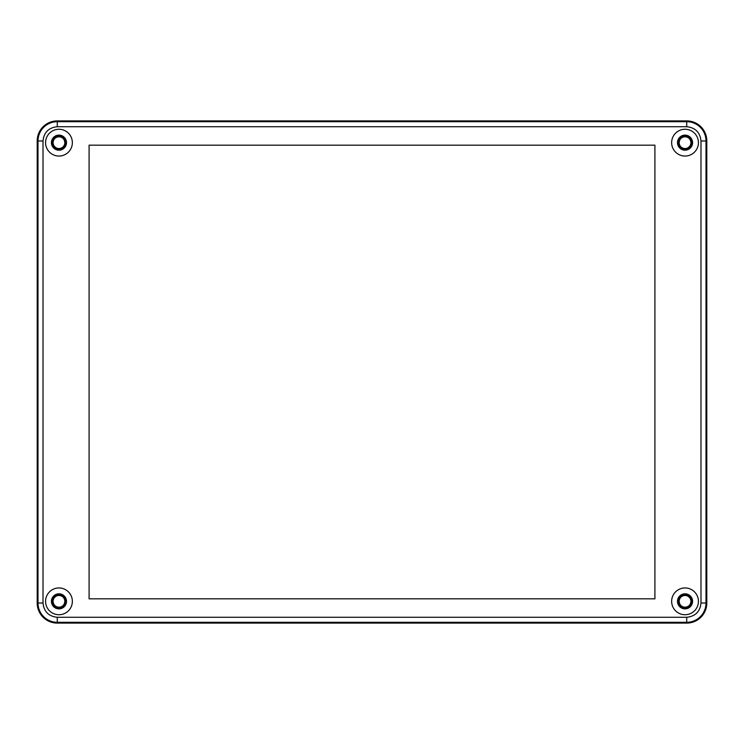 <?xml version="1.0" encoding="UTF-8"?>
<svg xmlns="http://www.w3.org/2000/svg" width="744" height="744" viewBox="0 0 744 744"><rect width="100%" height="100%" fill="white"/><g stroke="black" fill="none" stroke-linecap="round" stroke-linejoin="round"><path stroke-width="1.12" d="M58.962 148.521A5.859 5.859 0 0 1 53.103 142.662A5.859 5.859 0 0 1 58.962 136.803A5.859 5.859 0 0 1 64.821 142.662A5.859 5.859 0 0 1 58.962 148.521M690.897 142.662A5.859 5.859 0 0 1 685.038 148.521A5.859 5.859 0 0 1 679.179 142.662A5.859 5.859 0 0 1 685.038 136.803A5.859 5.859 0 0 1 690.897 142.662M690.897 601.338A5.859 5.859 0 0 1 685.038 607.197A5.859 5.859 0 0 1 679.179 601.338A5.859 5.859 0 0 1 685.038 595.479A5.859 5.859 0 0 1 690.897 601.338M58.962 607.197A5.859 5.859 0 0 1 53.103 601.338A5.859 5.859 0 0 1 58.962 595.479A5.859 5.859 0 0 1 64.821 601.338A5.859 5.859 0 0 1 58.962 607.197M58.962 608.201A6.863 6.863 0 0 1 52.099 601.338A6.863 6.863 0 0 1 58.962 594.475A6.863 6.863 0 0 1 65.825 601.338A6.863 6.863 0 0 1 58.962 608.201M691.901 601.338A6.863 6.863 0 0 1 685.038 608.201A6.863 6.863 0 0 1 678.175 601.338A6.863 6.863 0 0 1 685.038 594.475A6.863 6.863 0 0 1 691.901 601.338M58.962 149.525A6.863 6.863 0 0 1 52.099 142.662A6.863 6.863 0 0 1 58.962 135.799A6.863 6.863 0 0 1 65.825 142.662A6.863 6.863 0 0 1 58.962 149.525M691.901 142.662A6.863 6.863 0 0 1 685.038 149.525A6.863 6.863 0 0 1 678.175 142.662A6.863 6.863 0 0 1 685.038 135.799A6.863 6.863 0 0 1 691.901 142.662M692.571 601.338A7.533 7.533 0 0 1 685.038 608.871A7.533 7.533 0 0 1 677.505 601.338A7.533 7.533 0 0 1 685.038 593.805A7.533 7.533 0 0 1 692.571 601.338M692.571 142.662A7.533 7.533 0 0 1 685.038 150.195A7.533 7.533 0 0 1 677.505 142.662A7.533 7.533 0 0 1 685.038 135.129A7.533 7.533 0 0 1 692.571 142.662M66.495 142.662A7.533 7.533 0 0 1 58.962 150.195A7.533 7.533 0 0 1 51.429 142.662A7.533 7.533 0 0 1 58.962 135.129A7.533 7.533 0 0 1 66.495 142.662M66.495 601.338A7.533 7.533 0 0 1 58.962 608.871A7.533 7.533 0 0 1 51.429 601.338A7.533 7.533 0 0 1 58.962 593.805A7.533 7.533 0 0 1 66.495 601.338M698.43 601.338A13.392 13.392 0 0 1 685.038 614.73A13.392 13.392 0 0 1 671.646 601.338A13.392 13.392 0 0 1 685.038 587.946A13.392 13.392 0 0 1 698.43 601.338M698.43 142.662A13.392 13.392 0 0 1 685.038 156.054A13.392 13.392 0 0 1 671.646 142.662A13.392 13.392 0 0 1 685.038 129.27A13.392 13.392 0 0 1 698.43 142.662M72.354 142.662A13.392 13.392 0 0 1 58.962 156.054A13.392 13.392 0 0 1 45.57 142.662A13.392 13.392 0 0 1 58.962 129.27A13.392 13.392 0 0 1 72.354 142.662M72.354 601.338A13.392 13.392 0 0 1 58.962 614.73A13.392 13.392 0 0 1 45.57 601.338A13.392 13.392 0 0 1 58.962 587.946A13.392 13.392 0 0 1 72.354 601.338M654.906 598.827L89.094 598.827L89.094 145.173L654.906 145.173L654.906 598.827M686.712 623.1A20.088 20.088 0 0 0 706.8 603.012L706.8 140.988A20.088 20.088 0 0 0 686.712 120.9L57.288 120.9A20.088 20.088 0 0 0 37.2 140.988L37.2 603.012A20.088 20.088 0 0 0 57.288 623.1L686.712 623.1L686.712 617.288L57.288 617.288C48.676 616.376 43.924 611.624 43.013 603.012L43.013 140.988C43.924 132.376 48.676 127.624 57.288 126.713L686.712 126.713C695.324 127.624 700.076 132.376 700.988 140.988L700.988 603.012C700.076 611.624 695.324 616.376 686.712 617.288M700.988 603.012L706.01 603.012A19.297 19.297 0 0 1 686.712 622.309L57.288 622.309A19.297 19.297 0 0 1 37.991 603.012L37.991 140.988A19.297 19.297 0 0 1 57.288 121.691L686.712 121.691A19.297 19.297 0 0 1 706.01 140.988L706.01 603.012L706.8 603.012M700.988 140.988L706.8 140.988M686.712 126.713L686.712 120.9M57.288 126.713L57.288 120.9M43.013 140.988L37.2 140.988M43.013 603.012L37.2 603.012M57.288 617.288L57.288 623.1"/></g></svg>
